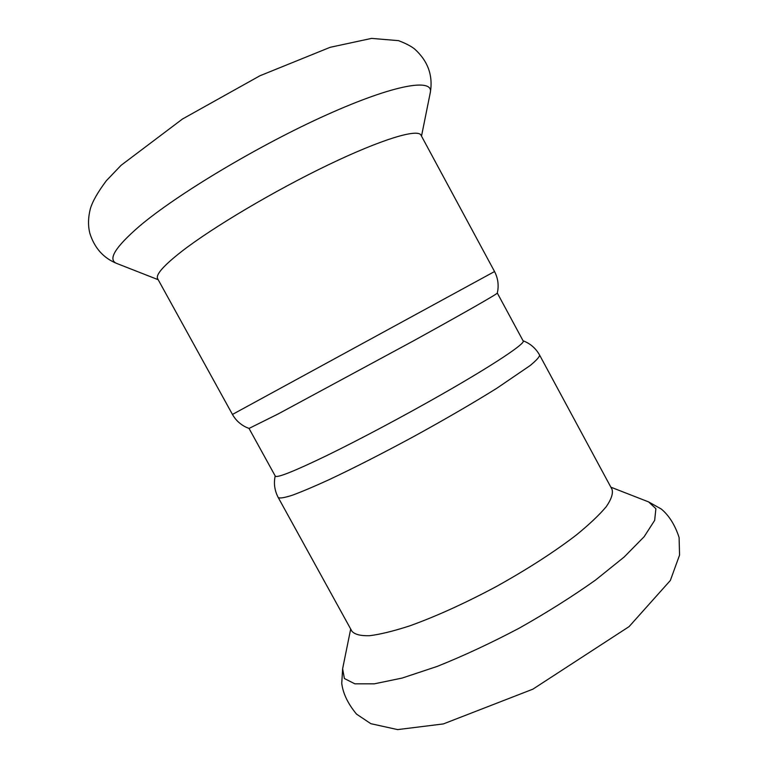 <?xml version="1.0" encoding="UTF-8"?>
<svg xmlns="http://www.w3.org/2000/svg" width="768" height="768" viewBox="0 0 768 768"><rect width="100%" height="100%" fill="white"/><g stroke="black" fill="none" stroke-linecap="round" stroke-linejoin="round"><path stroke-width="1.15" d="M278.256 497.578C279.84 498.518 284.506 497.741 292.262 495.254C301.805 491.741 314.15 486.518 329.309 479.578C354.461 467.722 382.79 453.264 414.317 436.214C445.728 418.954 473.232 402.96 496.829 388.253L530.074 365.597C536.362 360.422 539.539 356.918 539.606 355.085L612.058 489.398C613.238 493.546 611.299 499.306 606.25 506.688C599.328 514.934 589.344 524.381 576.307 535.027C554.122 552.038 527.443 569.213 496.291 586.56C464.832 603.35 435.946 616.464 409.632 625.901C393.619 631.094 380.266 634.368 369.59 635.712C360.643 635.962 354.749 634.474 351.907 631.238L278.256 497.578C274.598 490.637 273.581 483.427 275.194 475.939M497.309 293.05L523.181 340.982C525.706 343.334 493.661 364.8 441.638 394.445C403.69 416.093 359.261 439.728 327.034 455.443C294.25 471.264 277.008 478.157 275.299 476.131L249.024 428.419M494.544 271.536C497.578 277.334 498.691 283.488 497.885 289.987L497.309 293.069C498 293.558 464.678 312.643 412.742 341.261L278.438 413.798L249.034 428.429L246.144 427.248C240.24 424.397 235.67 420.134 232.445 414.442L494.544 271.536L420.998 135.187C417.907 128.438 382.08 139.018 328.416 164.794C274.858 190.483 212.736 227.347 181.786 251.347C163.498 265.661 155.462 274.8 157.67 278.765L232.445 414.442M648.624 501.917L655.891 508.694L654.662 520.368L644.15 536.698L624.163 557.021L595.392 580.166C572.314 596.544 546.864 612.576 519.034 628.272C490.771 643.162 463.498 655.872 437.232 666.403L402.192 678.048L374.285 683.837L354.854 683.827L344.39 678.528L342.624 668.755L341.75 683.395C343.008 693.494 347.933 703.728 356.506 714.106L370.838 723.686L397.632 729.6L443.366 723.926L532.877 689.165L629.088 626.611L670.349 580.464L679.555 555.091L679.094 537.504C675.072 525.13 669.158 515.654 661.363 509.078L648.624 501.917L610.848 487.171M158.189 279.696L116.88 263.51C107.405 259.91 114.845 247.536 139.21 226.397C176.659 194.515 259.238 145.046 327.062 114.672C395.059 84.144 433.91 78 430.282 92.65L421.507 136.138M350.688 629.011L342.624 668.755M539.606 355.085C535.757 348.25 530.246 343.488 523.075 340.79M116.88 263.51C103.555 258.154 94.55 248.112 89.866 233.376C87.926 225.792 88.099 217.536 90.394 208.618C92.486 201.485 97.795 192.211 106.301 180.768L121.123 165.283L182.486 119.011L259.958 75.754L330.182 47.299L371.549 38.4L398.506 40.646C405.629 43.344 411.005 46.128 414.643 49.018C428.006 61.123 433.21 75.667 430.282 92.65"/></g></svg>
